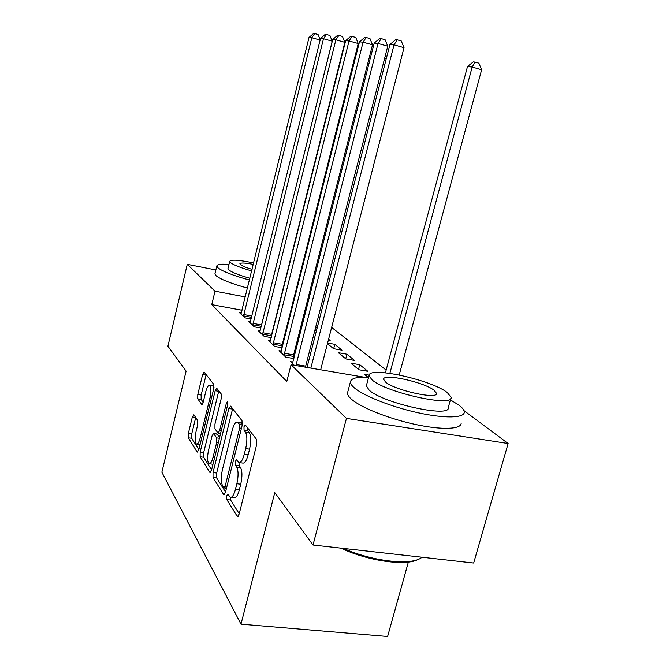 <?xml version="1.0" encoding="UTF-8"?>
<svg xmlns="http://www.w3.org/2000/svg" width="670" height="670" viewBox="0 0 670 670"><rect width="100%" height="100%" fill="white"/><g stroke="black" fill="none" stroke-linecap="round" stroke-linejoin="round"><path stroke-width="1" d="M226.72 495.859L226.745 499.493L237.172 516.235L237.473 516.537L239.148 514.058L256.652 444.721L256.543 439.419L245.362 425.031L243.989 426.748L244.047 430.299L245.446 432.125C247.255 435.467 247.339 440.961 245.689 448.607L244.265 454.302C242.624 460.231 240.806 462.97 238.822 462.526L236.477 459.695L235.312 461.471L235.346 465.064L236.703 467.04C238.453 470.566 238.512 476.127 236.878 483.723L235.463 489.36C233.889 495.096 232.138 497.726 230.229 497.266L227.842 494.15L226.72 495.859M230.346 497.316L230.555 499.962L239.232 513.739M247.674 428.004L247.875 430.86L249.282 432.686L245.446 432.125M238.997 462.593L239.173 465.583L240.538 467.551L236.703 467.04M193.89 414.78L192.357 416.941L188.37 433.381L188.312 437.795L197.181 452.041L198.789 449.922L213.713 388.809L213.713 384.312L204.082 371.984L202.658 374.413L197.792 394.513L197.751 398.859L201.804 404.487L203.219 402.092L205.69 391.958C206.904 387.394 208.203 385.216 209.584 385.426C211.201 387.059 211.335 391.171 209.995 397.779L200.213 437.862C199.04 442.267 197.792 444.336 196.477 444.084C194.87 442.334 194.727 438.138 196.076 431.488L197.667 424.931L197.709 420.467L193.89 414.78M242.037 310.235L211.762 304.632L286.785 381.473L291.04 364.748L363.902 377.151M211.762 304.632L215.011 291.174L187.273 264.332L215.857 269.943M463.95 410.601L508.128 443.523L473.673 563.018L313.007 545.003L274.767 492.601L240.991 624.164L161.872 472.208L186.109 371.13L167.919 346.206L187.273 264.332M313.007 545.003L346.457 418.39L291.04 364.748M213.027 472.551L213.018 477.459L223.621 494.477L225.463 492.316L242.079 425.743L242.012 420.727L230.664 406.121L228.847 408.516L213.027 472.551L216.678 473.028L216.678 477.936L225.539 492.006M209.802 472.3L200.129 456.764L200.162 452.116L215.179 390.719L216.695 388.223L221.209 393.952L221.226 398.591L214.953 424.102L214.953 428.8L218.06 433.13L219.593 430.668L226.242 403.717L227.356 401.925L227.515 405.358L211.519 470.156L209.802 472.3L210.514 472.392M240.991 624.164L387.612 636.5L408.365 562.046M250.496 321.717L248.57 321.366L254.257 326.826L260.932 328.024M328.342 340.184L330.151 340.511L328.585 339.238M315.645 333.836L315.227 333.484L315.712 333.576M270.462 340.703L268.293 340.318L274.675 346.449L282.221 347.772M282.464 346.817L281.978 346.365M346.918 354.221L338.384 352.713L345.871 358.919L354.531 360.443L346.918 354.221L345.72 358.802M294.306 365.309L290.52 361.666L292.991 362.093M367.922 377.227L364.413 374.312L369.153 375.125M303.317 321.567L302.162 321.357M289.482 319.012L288.736 318.87M386.146 370.083L331.642 327.429M359.765 364.715L351.005 363.19L358.953 369.781L367.838 371.314L359.765 364.715L358.517 369.421M281.375 351.063L279.063 350.661L285.847 357.185L293.896 358.567M294.097 357.772L293.284 357.01M327.454 343.635L333.534 348.685L341.993 350.192L334.807 344.321L333.668 348.71M327.605 343.032L334.807 344.321M260.186 330.93L258.151 330.57L264.164 336.348L271.258 337.605M314.8 330.603L316.399 330.896M241.334 313.007L239.525 312.672L244.893 317.831L251.191 318.979M306.634 308.535L305.478 308.317M292.79 305.914L292.045 305.771M245.304 296.911L215.011 291.174M296.994 286.174L297.656 286.659M308.862 295.018L309.883 295.772M508.128 443.523L346.457 418.39M230.991 497.366L234.065 497.743C235.991 498.212 237.75 495.574 239.332 489.845L235.463 489.36M240.538 467.551C242.305 471.077 242.381 476.638 240.748 484.226L239.332 489.845M239.55 462.627L242.666 463.054C244.667 463.498 246.493 460.759 248.134 454.838L244.265 454.302M249.282 432.686C251.116 436.028 251.208 441.513 249.567 449.16L248.134 454.838M232.632 408.65L216.678 473.028M223.864 487.743L225.153 486.219L239.667 428.021L239.626 424.512L237.507 422.075C235.564 421.706 233.797 424.445 232.205 430.299L222.474 469.477C220.907 476.73 220.924 482.107 222.524 485.624L223.864 487.743M240.631 422.536L242.406 423.775M211.594 469.863L203.638 457.242L200.129 456.764M218.805 390.861L203.672 452.593L203.638 457.242M208.504 450.374C207.089 457.359 207.273 461.798 209.057 463.699C210.472 464 211.795 461.873 213.027 457.325L216.636 442.652L216.636 437.87L213.554 433.49L212.055 435.919L208.504 450.374M209.551 463.766L212.976 464.26M216.963 433.984L219.593 437.435M196.905 444.143L200.079 444.612M213.981 387.352L212.666 385.92M206.142 374.572L201.167 395.032L201.134 399.379L203.186 402.243M195.715 417.502L191.746 433.867L191.695 438.272L198.856 449.645M399.211 374.949L481.638 69.722L472.166 67.025L467.509 66.489L385.418 372.796M389.865 373.332L472.166 67.025L475.105 62.084L478.891 63.164L481.638 69.722M467.509 66.489L473.229 61.891L475.105 62.084M320.679 369.798L404.035 47.671L394.035 44.823L310.855 368.123M389.932 44.471L395.618 39.689L397.276 39.815L394.035 44.823L389.932 44.471L307.011 367.47M397.276 39.815L401.271 40.954L404.035 47.671M296.132 364.522L305.679 366.147L387.746 46.188L378.031 43.441L295.914 365.585M374.195 43.114L379.664 38.483L381.205 38.6L378.031 43.441L374.195 43.114L292.438 363.517M305.679 366.147L305.461 367.21M381.205 38.6L385.091 39.706L387.746 46.188M284.348 353.274L293.636 354.891L372.512 44.815L363.065 42.151L283.996 355.401M359.48 41.842L364.731 37.361L366.18 37.47L363.065 42.151L359.48 41.842L280.872 352.403M293.636 354.891L293.117 358.433M366.18 37.47L369.957 38.542L372.512 44.815M368.626 377.26C357.152 376.733 351.088 378.257 350.435 381.833C350.318 383.433 351.516 385.342 354.011 387.562C362.989 395.627 391.062 406.824 417.904 412.72C444.788 418.666 464.62 418.097 464.285 412.05C464.193 410.04 462.325 407.67 458.665 404.948L450.416 399.881M347.78 391.9L347.512 392.913C347.387 394.588 348.559 396.556 351.038 398.843C359.941 407.125 387.913 418.465 414.722 424.311C441.572 430.207 461.437 429.411 461.169 423.13M450.835 398.365L448.28 407.561C451.044 418.197 382.679 403.223 369.12 390.074L366.348 385.811L366.549 385.057M447.25 392.519C431.086 379.748 368.123 365.979 369.07 375.594L371.875 379.722C385.552 392.528 454 407.62 451.119 397.344L447.25 392.519M385.56 382.051C394.672 390.3 438.121 399.864 436.497 393.324L434.127 390.292C423.976 382.059 382.805 373.039 383.634 379.312L385.56 382.051M343.618 548.437C372.662 561.653 412.645 565.865 421.983 557.222M418.373 559.266C406.531 566.435 367.604 561.033 341.013 548.144M228.947 264.474C221.418 263.821 217.382 264.281 216.846 265.856L217.976 267.807C222.566 271.417 233.059 275.496 249.449 280.043M216.846 265.856L214.961 273.678L216.075 275.697C220.639 279.407 231.108 283.536 247.473 288.092M249.885 278.276C239.006 275.169 231.996 272.397 228.855 269.951L227.976 268.503L229.718 261.292L230.614 262.699C233.771 265.085 240.798 267.824 251.685 270.915M253.645 262.958C239.274 259.977 231.301 259.424 229.718 261.292M253.293 264.39C245.12 262.824 240.647 262.615 239.885 263.737L240.497 264.675C242.28 266.024 246.141 267.59 252.071 269.373M286.333 275.78L286.576 274.826M286.634 275.412L284.532 282.966M273.276 342.713L282.313 344.305L358.241 43.517L349.045 40.937L272.933 344.774M345.678 40.644L350.737 36.306L352.102 36.406L349.045 40.937L345.678 40.644L269.993 341.951M282.313 344.305L281.819 347.697M352.102 36.406L355.77 37.445L358.241 43.517M262.858 332.772L271.66 334.347L344.832 42.311L335.879 39.798L262.523 334.766M332.714 39.522L337.596 35.309L338.869 35.41L335.879 39.798L332.714 39.522L259.751 332.102M271.66 334.347L271.174 337.596M338.869 35.41L342.445 36.414L344.832 42.311M253.026 323.392L261.61 324.95L332.22 41.163L323.493 38.726L252.699 325.335M320.511 38.466L325.226 34.379L326.432 34.471L323.493 38.726L320.511 38.466L250.086 322.823M261.61 324.95L261.359 326.29M326.432 34.471L329.916 35.451L332.22 41.163M386.33 58.491L384.706 58.039M385.384 55.384L386.456 58.005M320.126 40.032L311.826 37.721L243.428 316.424M309.012 37.47L313.568 33.5L314.699 33.584L311.826 37.721L309.012 37.47L240.957 314.046M314.699 33.584L318.099 34.538L320.193 39.756M230.555 499.962L226.745 499.493M247.875 430.86L244.047 430.299M239.173 465.583L235.346 465.064M240.748 484.226L236.878 483.723M249.567 449.16L245.689 448.607M238.101 516.352L237.172 516.235M232.515 409.077L228.847 408.516M224.433 494.577L223.621 494.477M216.678 477.936L213.018 477.459M226.929 486.445L225.153 486.219M241.443 428.281L239.667 428.021M242.255 424.906L239.626 424.512M241.971 423.214L238.202 422.653M203.672 452.593L200.162 452.116M218.696 391.272L215.179 390.719M221.209 430.902L219.593 430.668M227.741 403.943L226.242 403.717M214.634 457.543L213.027 457.325M218.253 442.887L216.636 442.652M219.391 438.264L216.636 437.87M217.34 434.194L213.755 433.674M201.678 438.071L200.213 437.862M211.469 398.005L209.995 397.779M202.156 404.42L201.628 404.337M201.134 399.379L197.751 398.859M201.167 395.032L197.792 394.513M206.042 374.966L202.658 374.413M197.809 452.124L197.181 452.041M191.695 438.272L188.312 437.795M191.746 433.867L188.37 433.381M195.673 417.427L192.357 416.941M284.072 354.782L293.359 356.381M273.008 344.171L282.045 345.762M262.59 334.179L271.4 335.754M252.774 324.766L261.35 326.315M316.809 329.305L315.202 329.012M317.136 328.024L315.536 327.722M243.746 314.531L251.92 316.039M243.495 315.872L251.593 317.354M226.485 488.229L224.207 487.936M241.267 422.628L237.507 422.075M220.572 433.49L218.236 433.155M217.13 434.009L213.554 433.49M213.052 385.979L209.584 385.426M350.435 381.833L347.512 392.913M366.348 385.811L369.07 375.594M436.321 393.943L436.497 393.324"/></g></svg>
